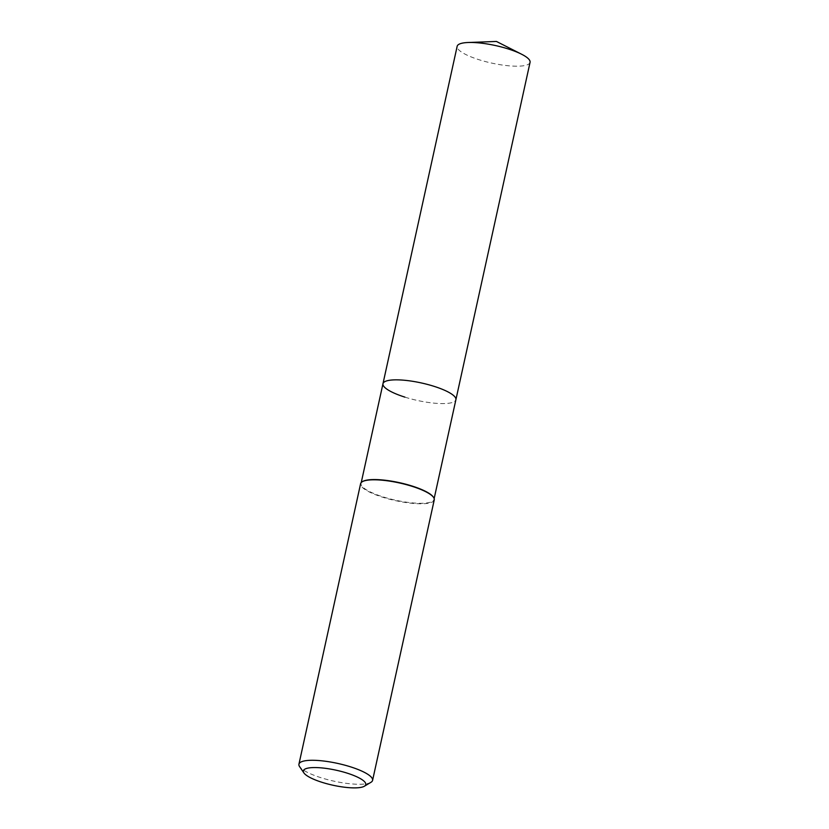 <?xml version="1.0" encoding="UTF-8"?>
<svg xmlns="http://www.w3.org/2000/svg" width="829" height="829" viewBox="0 0 829 829"><rect width="100%" height="100%" fill="white"/><g stroke="black" fill="none" stroke-linecap="round" stroke-linejoin="round"><path stroke-width="0.62" stroke-dasharray="4.14 3.11" d="M433.298 497.027A37.326 8.974 12.4 0 1 433.961 499.452A37.326 8.974 12.4 0 1 382.977 496.851A37.326 8.974 12.4 0 1 361.05 483.421A37.326 8.974 12.4 0 1 362.667 481.504M404.904 397.132A37.326 8.974 12.4 0 0 455.888 399.733A37.326 8.974 12.4 0 1 404.904 397.132A37.326 8.974 12.4 0 1 382.977 383.703M434.251 499.887A37.699 9.057 12.4 0 1 382.76 497.255A37.699 9.057 12.4 0 1 360.605 483.701M370.946 782.307A37.699 9.057 12.4 0 1 321.082 777.747A37.699 9.057 12.4 0 1 299.601 766.628M530.063 62.341A37.326 8.974 12.4 0 1 479.079 59.74A37.326 8.974 12.4 0 1 457.152 46.31M361.05 483.421L361.247 482.53M433.961 499.452L434.158 498.561"/><path stroke-width="1.24" d="M303.911 772.929L299.601 766.628A37.699 9.057 12.4 0 1 298.937 764.183L360.605 483.701A37.699 9.057 12.4 0 1 362.232 481.753L362.667 481.504A37.326 8.974 12.4 0 1 412.034 486.022A37.326 8.974 12.4 0 1 433.298 497.027L433.588 497.441A37.699 9.057 12.4 0 1 434.251 499.887L372.584 780.369A37.699 9.057 12.4 0 1 370.946 782.307L364.387 786.224A31.958 7.679 12.4 0 1 322.129 782.358A31.958 7.679 12.4 0 1 303.911 772.929A31.958 7.679 12.4 0 1 314.927 767.561A31.958 7.679 12.4 0 1 346.999 773.084A31.958 7.679 12.4 0 1 364.387 786.224M404.904 397.132A37.326 8.974 12.4 0 1 382.977 383.703A37.326 8.974 12.4 0 1 433.961 386.304A37.326 8.974 12.4 0 1 455.888 399.733L530.063 62.341A37.326 8.974 12.4 0 0 521.638 54.248A37.326 8.974 12.4 0 0 508.136 48.911A37.326 8.974 12.4 0 0 468.198 42.497A37.326 8.974 12.4 0 0 457.152 46.31L382.977 383.703A37.326 8.974 12.4 0 1 433.961 386.304A37.326 8.974 12.4 0 1 455.888 399.733L434.158 498.561M362.232 481.753A37.699 9.057 12.4 0 1 412.096 486.322A37.699 9.057 12.4 0 1 433.588 497.441M298.937 764.183A37.699 9.057 12.4 0 1 350.429 766.804A37.699 9.057 12.4 0 1 372.584 780.369M361.247 482.53L382.977 383.703M521.638 54.248L496.436 41.45L468.198 42.497"/></g></svg>
